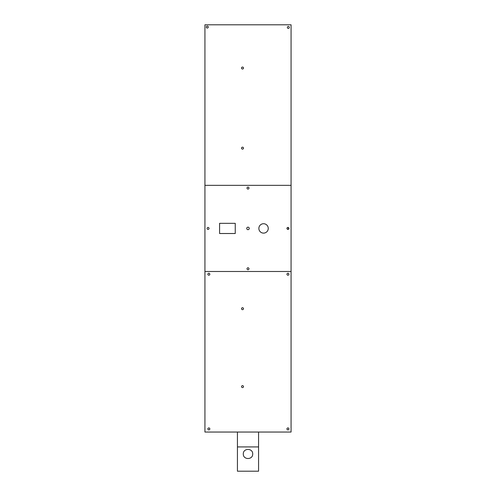 <?xml version="1.0" encoding="UTF-8"?>
<svg xmlns="http://www.w3.org/2000/svg" width="496" height="496" viewBox="0 0 496 496"><rect width="100%" height="100%" fill="white"/><g stroke="black" fill="none" stroke-linecap="round" stroke-linejoin="round"><path stroke-width="0.74" d="M289.311 27.441A0.98 0.98 0 0 1 287.841 28.284A0.98 0.98 0 0 1 287.841 26.592A0.98 0.98 0 0 1 289.311 27.441M208.252 27.069A0.98 0.98 0 0 1 206.789 27.919A0.98 0.98 0 0 1 206.789 26.226A0.98 0.98 0 0 1 208.252 27.069M241.54 148.149A0.98 0.98 0 0 1 243.009 147.3A0.98 0.98 0 0 1 243.009 148.992A0.98 0.98 0 0 1 241.54 148.149M241.54 68.033A0.98 0.98 0 0 1 243.009 67.183A0.98 0.98 0 0 1 243.009 68.876A0.98 0.98 0 0 1 241.54 68.033M291.071 185.349L204.929 185.349L204.929 432.041L291.071 432.041L291.071 271.492L204.929 271.492L291.071 271.492L291.071 24.8L204.929 24.8L204.929 185.349L291.071 185.349M243.499 308.692A0.98 0.98 0 0 1 242.029 309.541A0.98 0.98 0 0 1 242.029 307.849A0.98 0.98 0 0 1 243.499 308.692M288.92 428.91A0.98 0.98 0 0 1 287.451 429.759A0.98 0.98 0 0 1 287.451 428.06A0.98 0.98 0 0 1 288.92 428.91M209.82 274.238A0.98 0.98 0 0 1 208.351 275.082A0.98 0.98 0 0 1 208.351 273.389A0.98 0.98 0 0 1 209.82 274.238M209.82 428.91A0.98 0.98 0 0 1 208.351 429.759A0.98 0.98 0 0 1 208.351 428.06A0.98 0.98 0 0 1 209.82 428.91M243.499 386.62A0.98 0.98 0 0 1 242.029 387.469A0.98 0.98 0 0 1 242.029 385.77A0.98 0.98 0 0 1 243.499 386.62M288.92 274.238A0.98 0.98 0 0 1 287.451 275.082A0.98 0.98 0 0 1 287.451 273.389A0.98 0.98 0 0 1 288.92 274.238M235.247 233.511L219.585 233.511L219.585 223.33L235.247 223.33L235.247 233.511M249.252 228.42A1.252 1.252 0 0 1 247.374 229.505A1.252 1.252 0 0 1 247.374 227.335A1.252 1.252 0 0 1 249.252 228.42M268.255 228.42A4.7 4.7 0 0 1 261.206 232.488A4.7 4.7 0 0 1 261.206 224.353A4.7 4.7 0 0 1 268.255 228.42M288.92 228.42A0.98 0.98 0 0 1 287.451 229.27A0.98 0.98 0 0 1 287.451 227.571A0.98 0.98 0 0 1 288.92 228.42L287.94 227.441L288.92 228.42L287.94 229.4C286.676 228.749 286.676 228.092 287.94 227.441C286.676 228.092 286.676 228.749 287.94 229.4L288.92 228.42M209.039 228.42A0.98 0.98 0 0 1 207.57 229.27A0.98 0.98 0 0 1 207.57 227.571A0.98 0.98 0 0 1 209.039 228.42M248.98 268.751A0.98 0.98 0 0 1 247.51 269.601A0.98 0.98 0 0 1 247.51 267.908A0.98 0.98 0 0 1 248.98 268.751M248.98 188.089A0.98 0.98 0 0 1 247.51 188.939A0.98 0.98 0 0 1 247.51 187.24A0.98 0.98 0 0 1 248.98 188.089M243.3 453.97C243.071 447.938 252.929 447.938 252.7 453.97C252.929 460.009 243.071 460.009 243.3 453.97M237.429 432.041L237.429 471.2L258.571 471.2L258.571 432.041M237.429 446.921L258.571 446.921"/></g></svg>
